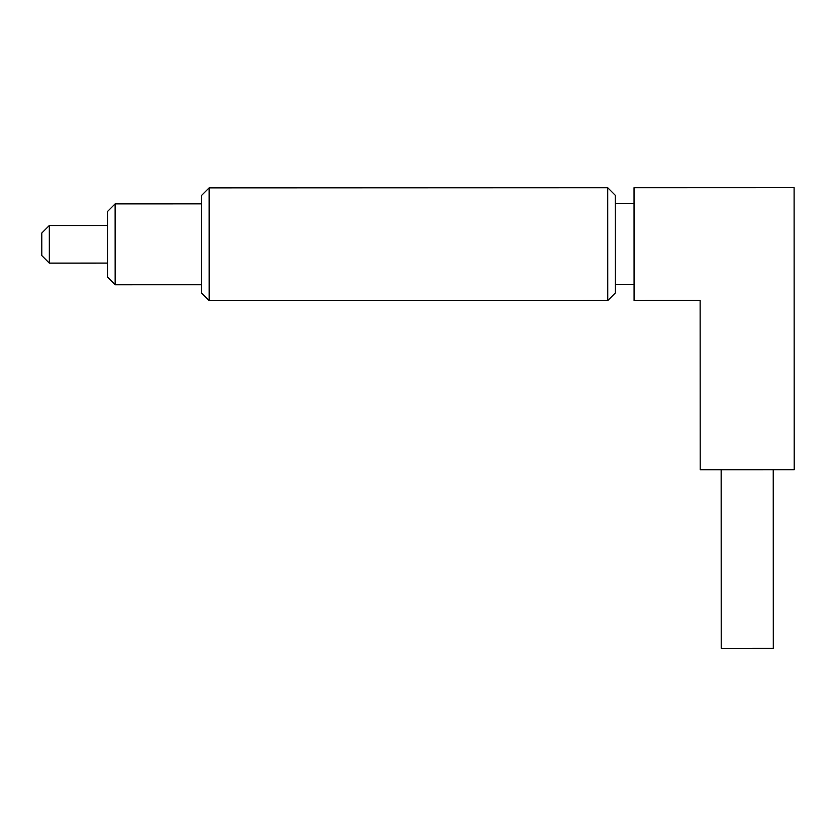 <?xml version="1.0" encoding="UTF-8"?>
<svg xmlns="http://www.w3.org/2000/svg" width="836" height="836" viewBox="0 0 836 836"><rect width="100%" height="100%" fill="white"/><g stroke="black" fill="none" stroke-linecap="round" stroke-linejoin="round"><path stroke-width="1.25" d="M794.106 187.661L634.043 187.713L634.085 300.532L700.129 300.511L700.192 469.727L794.2 469.696L794.106 187.661M773.237 469.696L773.3 648.318L721.217 648.339L721.154 469.717M615.275 284.553L634.085 284.553M607.762 300.542L607.73 187.724L209.125 187.86L209.157 300.678L607.762 300.542L615.286 293.018L615.244 195.248L607.73 187.724M209.157 300.678L201.633 293.154L201.601 195.384L209.125 187.86M115.149 284.721L107.625 277.207L107.604 211.404L115.117 203.879L115.149 284.721L201.633 284.7M49.334 263.131L41.81 255.607L41.8 233.045L49.314 225.521L49.334 263.131L107.614 263.11M615.254 203.702L634.054 203.702M115.117 203.879L201.612 203.848M49.314 225.521L107.604 225.501"/></g></svg>
